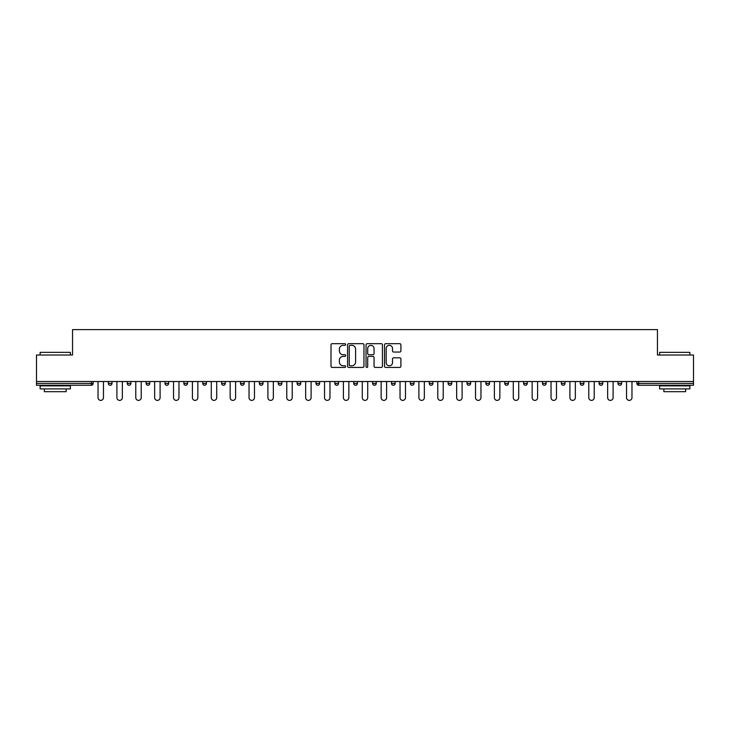 <?xml version="1.0" encoding="UTF-8"?>
<svg xmlns="http://www.w3.org/2000/svg" width="730" height="730" viewBox="0 0 730 730"><rect width="100%" height="100%" fill="white"/><g stroke="black" fill="none" stroke-linecap="round" stroke-linejoin="round"><path stroke-width="1.09" d="M345.646 344.514A0.83 0.83 0 0 0 344.806 343.684L332.196 343.684A1.186 1.186 0 0 0 331 344.87L331 366.25A1.186 1.186 0 0 0 332.196 367.436L344.806 367.436A0.83 0.83 0 0 0 345.646 366.606A0.83 0.83 0 0 0 344.806 365.776L343.173 365.776A3.796 3.796 0 0 1 339.377 361.98L339.377 360.191A3.796 3.796 0 0 1 343.173 356.395L344.806 356.395A0.83 0.83 0 0 0 345.646 355.565A0.83 0.83 0 0 0 344.806 354.734L343.173 354.734A3.796 3.796 0 0 1 339.377 350.929L339.377 349.15A3.796 3.796 0 0 1 343.173 345.345L344.806 345.345A0.83 0.83 0 0 0 345.646 344.514M399.712 352.061A1.186 1.186 0 0 0 400.898 350.874L400.898 344.87A1.186 1.186 0 0 0 399.712 343.684L385.695 343.684A1.186 1.186 0 0 0 384.509 344.87L384.509 366.25A1.186 1.186 0 0 0 385.695 367.436L399.712 367.436A1.186 1.186 0 0 0 400.898 366.25L400.898 359.005A1.186 1.186 0 0 0 399.712 357.819L393.707 357.819A1.186 1.186 0 0 0 392.521 359.005L392.521 362.6A3.175 3.175 0 0 1 389.346 365.776A3.175 3.175 0 0 1 386.17 362.6L386.17 348.529A3.175 3.175 0 0 1 389.346 345.345A3.175 3.175 0 0 1 392.521 348.529L392.521 350.874A1.186 1.186 0 0 0 393.707 352.061L399.712 352.061M36.5 381.516L36.5 355.017L72.553 355.017L72.553 329.613L657.447 329.613L657.447 355.017L693.5 355.017L693.5 381.516L36.5 381.516L36.5 383.451L91.314 383.451L91.314 381.516M363.96 344.87A1.186 1.186 0 0 0 362.774 343.684L348.757 343.684A1.186 1.186 0 0 0 347.571 344.87L347.571 366.25A1.186 1.186 0 0 0 348.757 367.436L362.774 367.436A1.186 1.186 0 0 0 363.96 366.25L363.96 344.87M367.226 343.684L381.243 343.684A1.186 1.186 0 0 1 382.429 344.87L382.429 366.25A1.186 1.186 0 0 1 381.243 367.436L375.247 367.436A1.186 1.186 0 0 1 374.052 366.25L374.052 357.581A1.186 1.186 0 0 0 372.866 356.395L368.887 356.395A1.186 1.186 0 0 0 367.701 357.581L367.701 366.606A0.83 0.83 0 0 1 366.871 367.436A0.83 0.83 0 0 1 366.04 366.606L366.04 344.87A1.186 1.186 0 0 1 367.226 343.684M93.13 381.516L93.13 383.451A1.816 1.816 0 0 1 91.314 385.267L36.5 385.267L36.5 383.451M693.5 381.516L693.5 385.267L638.686 385.267A1.816 1.816 0 0 1 636.87 383.451L636.87 381.516M108.368 383.451A1.816 1.816 0 0 0 110.184 385.267A1.816 1.816 0 0 0 112 383.451A1.816 1.816 0 0 1 110.184 385.267A1.816 1.816 0 0 0 112 383.451L112 381.516L112 383.451L108.368 383.451A1.816 1.816 0 0 0 110.184 385.267A1.816 1.816 0 0 1 108.368 383.451L108.368 381.516M91.314 385.267A1.816 1.816 0 0 0 93.13 383.451A1.816 1.816 0 0 1 91.314 385.267L91.314 383.451L93.13 383.451M127.248 381.516L127.248 383.451L127.248 381.516M130.88 381.516L130.88 383.451L130.88 381.516M146.119 383.451A1.816 1.816 0 0 0 147.935 385.267A1.816 1.816 0 0 0 149.75 383.451A1.816 1.816 0 0 1 147.935 385.267A1.816 1.816 0 0 0 149.75 383.451L149.75 381.516L149.75 383.451L146.119 383.451A1.816 1.816 0 0 0 147.935 385.267A1.816 1.816 0 0 1 146.119 383.451L146.119 381.516M164.998 381.516L164.998 383.451L164.998 381.516M168.63 381.516L168.63 383.451A1.816 1.816 0 0 1 166.814 385.267A1.816 1.816 0 0 1 164.998 383.451A1.816 1.816 0 0 0 166.814 385.267A1.816 1.816 0 0 0 168.63 383.451A1.816 1.816 0 0 1 166.814 385.267A1.816 1.816 0 0 1 164.998 383.451L168.63 383.451M183.869 381.516L183.869 383.451L183.869 381.516M187.5 381.516L187.5 383.451L187.5 381.516M206.38 381.516L206.38 383.451A1.816 1.816 0 0 1 204.564 385.267A1.816 1.816 0 0 1 202.748 383.451L202.748 381.516M223.435 385.267A1.816 1.816 0 0 0 225.251 383.451L225.251 381.516L225.251 383.451A1.816 1.816 0 0 1 223.435 385.267A1.816 1.816 0 0 1 221.619 383.451L221.619 381.516M244.13 381.516L244.13 383.451A1.816 1.816 0 0 1 242.314 385.267A1.816 1.816 0 0 1 240.499 383.451L240.499 381.516M263.001 381.516L263.001 383.451A1.816 1.816 0 0 1 261.185 385.267A1.816 1.816 0 0 1 259.369 383.451L259.369 381.516M278.249 381.516L278.249 383.451L278.249 381.516M281.88 381.516L281.88 383.451L281.88 381.516M300.751 381.516L300.751 383.451A1.816 1.816 0 0 1 298.935 385.267A1.816 1.816 0 0 1 297.119 383.451L297.119 381.516M315.999 381.516L315.999 383.451L315.999 381.516M319.63 381.516L319.63 383.451A1.816 1.816 0 0 1 317.815 385.267A1.816 1.816 0 0 1 315.999 383.451L319.63 383.451A1.816 1.816 0 0 1 317.815 385.267M338.501 381.516L338.501 383.451L334.869 383.451A1.816 1.816 0 0 0 336.685 385.267A1.816 1.816 0 0 1 334.869 383.451L334.869 381.516M357.381 381.516L357.381 383.451A1.816 1.816 0 0 1 355.565 385.267A1.816 1.816 0 0 1 353.749 383.451L353.749 381.516M376.251 381.516L376.251 383.451A1.816 1.816 0 0 1 374.435 385.267A1.816 1.816 0 0 1 372.619 383.451L372.619 381.516M391.499 381.516L391.499 383.451L391.499 381.516M395.131 381.516L395.131 383.451A1.816 1.816 0 0 1 393.315 385.267A1.816 1.816 0 0 1 391.499 383.451L395.131 383.451A1.816 1.816 0 0 1 393.315 385.267M410.37 381.516L410.37 383.451L410.37 381.516M414.001 381.516L414.001 383.451L414.001 381.516M429.249 381.516L429.249 383.451L429.249 381.516M432.881 381.516L432.881 383.451A1.816 1.816 0 0 1 431.065 385.267A1.816 1.816 0 0 1 429.249 383.451L432.881 383.451A1.816 1.816 0 0 1 431.065 385.267M451.751 381.516L451.751 383.451A1.816 1.816 0 0 1 449.935 385.267A1.816 1.816 0 0 1 448.12 383.451L448.12 381.516M466.999 381.516L466.999 383.451L466.999 381.516M470.631 381.516L470.631 383.451A1.816 1.816 0 0 1 468.815 385.267A1.816 1.816 0 0 1 466.999 383.451L470.631 383.451A1.816 1.816 0 0 1 468.815 385.267M489.502 381.516L489.502 383.451A1.816 1.816 0 0 1 487.686 385.267A1.816 1.816 0 0 1 485.87 383.451L485.87 381.516M504.749 381.516L504.749 383.451L504.749 381.516M508.381 381.516L508.381 383.451L508.381 381.516M523.62 381.516L523.62 383.451L523.62 381.516M527.252 381.516L527.252 383.451L527.252 381.516M546.131 381.516L546.131 383.451A1.816 1.816 0 0 1 544.315 385.267A1.816 1.816 0 0 1 542.5 383.451L542.5 381.516M565.002 381.516L565.002 383.451L561.37 383.451A1.816 1.816 0 0 0 563.186 385.267A1.816 1.816 0 0 1 561.37 383.451L561.37 381.516M583.881 381.516L583.881 383.451A1.816 1.816 0 0 1 582.065 385.267A1.816 1.816 0 0 1 580.25 383.451L580.25 381.516M599.12 381.516L599.12 383.451L599.12 381.516M602.752 381.516L602.752 383.451L602.752 381.516M621.631 381.516L621.631 383.451A1.816 1.816 0 0 1 619.816 385.267A1.816 1.816 0 0 1 618 383.451L618 381.516M129.064 385.267A1.816 1.816 0 0 1 127.248 383.451L130.88 383.451A1.816 1.816 0 0 1 129.064 385.267A1.816 1.816 0 0 0 130.88 383.451A1.816 1.816 0 0 1 129.064 385.267M185.685 385.267A1.816 1.816 0 0 1 183.869 383.451A1.816 1.816 0 0 0 185.685 385.267A1.816 1.816 0 0 0 187.5 383.451A1.816 1.816 0 0 1 185.685 385.267A1.816 1.816 0 0 1 183.869 383.451L187.5 383.451A1.816 1.816 0 0 1 185.685 385.267M280.065 385.267A1.816 1.816 0 0 1 278.249 383.451L281.88 383.451A1.816 1.816 0 0 1 280.065 385.267A1.816 1.816 0 0 0 281.88 383.451M336.685 385.267A1.816 1.816 0 0 0 338.501 383.451A1.816 1.816 0 0 1 336.685 385.267A1.816 1.816 0 0 1 334.869 383.451M412.185 385.267A1.816 1.816 0 0 1 410.37 383.451L414.001 383.451A1.816 1.816 0 0 1 412.185 385.267A1.816 1.816 0 0 0 414.001 383.451M506.565 385.267A1.816 1.816 0 0 1 504.749 383.451A1.816 1.816 0 0 0 506.565 385.267A1.816 1.816 0 0 0 508.381 383.451A1.816 1.816 0 0 1 506.565 385.267A1.816 1.816 0 0 1 504.749 383.451L508.381 383.451M525.436 385.267A1.816 1.816 0 0 1 523.62 383.451A1.816 1.816 0 0 0 525.436 385.267A1.816 1.816 0 0 0 527.252 383.451A1.816 1.816 0 0 1 525.436 385.267A1.816 1.816 0 0 1 523.62 383.451L527.252 383.451A1.816 1.816 0 0 1 525.436 385.267M565.002 383.451A1.816 1.816 0 0 1 563.186 385.267A1.816 1.816 0 0 0 565.002 383.451A1.816 1.816 0 0 1 563.186 385.267A1.816 1.816 0 0 1 561.37 383.451M600.936 385.267A1.816 1.816 0 0 1 599.12 383.451A1.816 1.816 0 0 0 600.936 385.267A1.816 1.816 0 0 0 602.752 383.451A1.816 1.816 0 0 1 600.936 385.267A1.816 1.816 0 0 1 599.12 383.451L602.752 383.451M638.686 381.516L638.686 385.267A1.816 1.816 0 0 1 636.87 383.451L693.5 383.451M350.062 345.345A0.83 0.83 0 0 0 349.232 346.184L349.232 364.945A0.83 0.83 0 0 0 350.062 365.776L351.787 365.776A3.796 3.796 0 0 0 355.592 361.98L355.592 349.15A3.796 3.796 0 0 0 351.787 345.345L350.062 345.345M374.052 348.584A3.175 3.175 0 0 0 370.876 345.409A3.175 3.175 0 0 0 367.701 348.584L367.701 353.539A1.186 1.186 0 0 0 368.887 354.734L372.866 354.734A1.186 1.186 0 0 0 374.052 353.539L374.052 348.584M98.03 397.668L98.03 381.516L98.03 397.668A2.719 2.719 0 0 0 100.749 400.387A2.719 2.719 0 0 0 103.468 397.668L103.468 381.516M40.132 352.353L70.381 352.353L40.132 352.353L40.132 355.017M70.381 388.898L40.132 388.898L40.132 385.869L70.381 385.869L70.381 388.898M66.147 388.898L66.147 391.681L44.366 391.681L44.366 388.898M659.619 352.353L689.868 352.353L659.619 352.353L659.619 355.017M689.868 388.898L659.619 388.898L659.619 385.869L689.868 385.869L689.868 388.898M685.634 388.898L685.634 391.681L663.853 391.681L663.853 388.898M116.9 397.668L116.9 381.516L116.9 397.668A2.719 2.719 0 0 0 119.62 400.387A2.719 2.719 0 0 0 122.348 397.668L122.348 381.516M135.78 397.668L135.78 381.516L135.78 397.668A2.719 2.719 0 0 0 138.499 400.387A2.719 2.719 0 0 0 141.218 397.668L141.218 381.516M154.65 397.668L154.65 381.516L154.65 397.668A2.719 2.719 0 0 0 157.37 400.387A2.719 2.719 0 0 0 160.098 397.668L160.098 381.516M173.53 397.668L173.53 381.516L173.53 397.668A2.719 2.719 0 0 0 176.249 400.387A2.719 2.719 0 0 0 178.969 397.668L178.969 381.516M192.401 397.668L192.401 381.516L192.401 397.668A2.719 2.719 0 0 0 195.12 400.387A2.719 2.719 0 0 0 197.848 397.668L197.848 381.516M211.28 397.668L211.28 381.516L211.28 397.668A2.719 2.719 0 0 0 214 400.387A2.719 2.719 0 0 0 216.719 397.668L216.719 381.516M230.151 397.668L230.151 381.516L230.151 397.668A2.719 2.719 0 0 0 232.87 400.387A2.719 2.719 0 0 0 235.598 397.668L235.598 381.516M249.03 397.668L249.03 381.516L249.03 397.668A2.719 2.719 0 0 0 251.75 400.387A2.719 2.719 0 0 0 254.469 397.668L254.469 381.516M267.901 397.668L267.901 381.516L267.901 397.668A2.719 2.719 0 0 0 270.62 400.387A2.719 2.719 0 0 0 273.349 397.668L273.349 381.516M286.78 397.668L286.78 381.516L286.78 397.668A2.719 2.719 0 0 0 289.5 400.387A2.719 2.719 0 0 0 292.219 397.668L292.219 381.516M305.651 397.668L305.651 381.516L305.651 397.668A2.719 2.719 0 0 0 308.37 400.387A2.719 2.719 0 0 0 311.099 397.668L311.099 381.516M324.531 397.668L324.531 381.516L324.531 397.668A2.719 2.719 0 0 0 327.25 400.387A2.719 2.719 0 0 0 329.969 397.668L329.969 381.516M343.401 397.668L343.401 381.516L343.401 397.668A2.719 2.719 0 0 0 346.12 400.387A2.719 2.719 0 0 0 348.849 397.668L348.849 381.516M362.281 397.668L362.281 381.516L362.281 397.668A2.719 2.719 0 0 0 365 400.387A2.719 2.719 0 0 0 367.719 397.668L367.719 381.516M381.151 397.668L381.151 381.516L381.151 397.668A2.719 2.719 0 0 0 383.88 400.387A2.719 2.719 0 0 0 386.599 397.668L386.599 381.516M400.031 397.668L400.031 381.516L400.031 397.668A2.719 2.719 0 0 0 402.75 400.387A2.719 2.719 0 0 0 405.469 397.668L405.469 381.516M418.901 397.668L418.901 381.516L418.901 397.668A2.719 2.719 0 0 0 421.63 400.387A2.719 2.719 0 0 0 424.349 397.668L424.349 381.516M437.781 397.668L437.781 381.516L437.781 397.668A2.719 2.719 0 0 0 440.5 400.387A2.719 2.719 0 0 0 443.22 397.668L443.22 381.516M456.651 397.668L456.651 381.516L456.651 397.668A2.719 2.719 0 0 0 459.38 400.387A2.719 2.719 0 0 0 462.099 397.668L462.099 381.516M475.531 397.668L475.531 381.516L475.531 397.668A2.719 2.719 0 0 0 478.25 400.387A2.719 2.719 0 0 0 480.97 397.668L480.97 381.516M494.402 397.668L494.402 381.516L494.402 397.668A2.719 2.719 0 0 0 497.13 400.387A2.719 2.719 0 0 0 499.849 397.668L499.849 381.516M513.281 397.668L513.281 381.516L513.281 397.668A2.719 2.719 0 0 0 516 400.387A2.719 2.719 0 0 0 518.72 397.668L518.72 381.516M532.152 397.668L532.152 381.516L532.152 397.668A2.719 2.719 0 0 0 534.88 400.387A2.719 2.719 0 0 0 537.599 397.668L537.599 381.516M551.031 397.668L551.031 381.516L551.031 397.668A2.719 2.719 0 0 0 553.751 400.387A2.719 2.719 0 0 0 556.47 397.668L556.47 381.516M569.902 397.668L569.902 381.516L569.902 397.668A2.719 2.719 0 0 0 572.63 400.387A2.719 2.719 0 0 0 575.349 397.668L575.349 381.516M588.781 397.668L588.781 381.516L588.781 397.668A2.719 2.719 0 0 0 591.501 400.387A2.719 2.719 0 0 0 594.22 397.668L594.22 381.516M607.652 397.668L607.652 381.516L607.652 397.668A2.719 2.719 0 0 0 610.38 400.387A2.719 2.719 0 0 0 613.1 397.668L613.1 381.516M626.532 397.668L626.532 381.516L626.532 397.668A2.719 2.719 0 0 0 629.251 400.387A2.719 2.719 0 0 0 631.97 397.668L631.97 381.516M204.564 385.267A1.816 1.816 0 0 0 206.38 383.451L202.748 383.451M225.251 383.451L221.619 383.451M242.314 385.267A1.816 1.816 0 0 0 244.13 383.451L240.499 383.451M261.185 385.267A1.816 1.816 0 0 0 263.001 383.451L259.369 383.451M298.935 385.267A1.816 1.816 0 0 0 300.751 383.451L297.119 383.451M355.565 385.267A1.816 1.816 0 0 0 357.381 383.451L353.749 383.451M374.435 385.267A1.816 1.816 0 0 0 376.251 383.451L372.619 383.451M449.935 385.267A1.816 1.816 0 0 0 451.751 383.451L448.12 383.451M487.686 385.267A1.816 1.816 0 0 0 489.502 383.451L485.87 383.451M544.315 385.267A1.816 1.816 0 0 0 546.131 383.451L542.5 383.451M582.065 385.267A1.816 1.816 0 0 0 583.881 383.451L580.25 383.451M619.816 385.267A1.816 1.816 0 0 0 621.631 383.451L618 383.451M638.686 385.267A1.816 1.816 0 0 1 636.87 383.451M70.381 355.017L70.381 352.353M63.483 385.869L63.483 385.267M47.03 385.869L47.03 385.267M689.868 355.017L689.868 352.353M682.97 385.869L682.97 385.267M666.517 385.869L666.517 385.267"/></g></svg>

